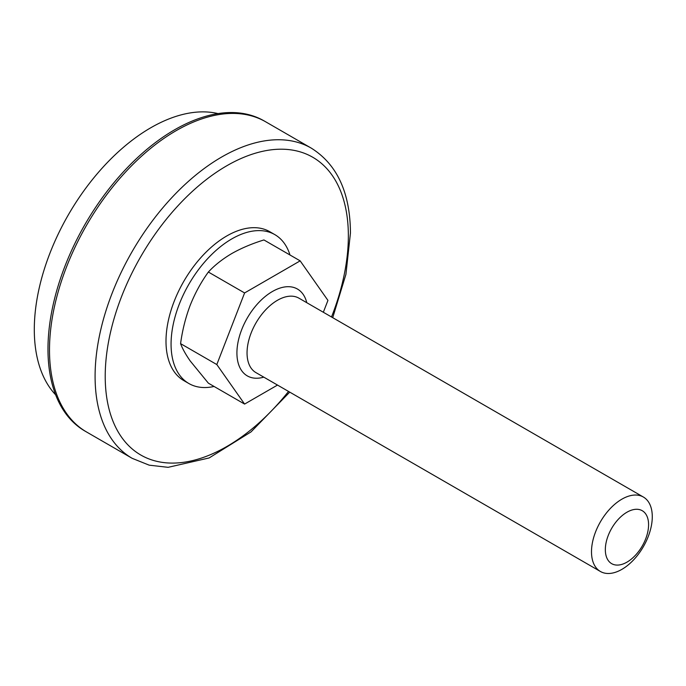 <?xml version="1.0" encoding="UTF-8"?>
<svg xmlns="http://www.w3.org/2000/svg" width="686" height="686" viewBox="0 0 686 686"><rect width="100%" height="100%" fill="white"/><g stroke="black" fill="none" stroke-linecap="round" stroke-linejoin="round"><path stroke-width="1.03" d="M323.338 312.259L327.942 300.391L300.159 260.86L244.593 292.948L216.81 364.549L180.581 343.635C182.365 348.497 185.563 354.259 190.176 360.922L208.364 383.165L244.593 404.08L277.513 385.069M216.81 364.549L244.593 404.08M244.593 292.948L208.364 272.033C201.075 282.126 195.013 293.239 190.176 305.347C185.554 317.627 182.356 330.386 180.581 343.635M300.159 260.86L263.93 239.946C252.062 243.616 241.369 248.135 231.851 253.511C222.453 259.076 214.624 265.25 208.364 272.033M621.893 569.354A42.978 24.816 -60 0 1 600.404 571.481A42.978 24.816 -60 0 1 593.81 537.044A42.978 24.816 -60 0 1 621.893 499.168A42.978 24.816 -60 0 1 643.382 497.041A42.978 24.816 -60 0 1 649.968 531.478A42.978 24.816 -60 0 1 621.893 569.354M626.953 512.219A30.57 17.656 120 0 0 605.335 549.666A30.57 17.656 120 0 0 626.953 562.151A30.57 17.656 120 0 0 648.579 524.704A30.57 17.656 120 0 0 626.953 512.219M218.028 113.593A164.76 95.122 120 0 0 97.223 173.755A164.76 95.122 120 0 0 34.3 329.546A164.76 95.122 120 0 0 55.652 394.844M264.161 120.933A179.089 103.397 120 0 0 126.147 168.91A179.089 103.397 120 0 0 47.977 349.14A179.089 103.397 120 0 0 85.064 431.125L132.175 458.325A179.089 103.397 -60 0 1 95.088 376.34A179.089 103.397 -60 0 1 173.258 196.11A179.089 103.397 -60 0 1 311.264 148.125L265.679 121.808A179.089 103.397 120 0 0 127.673 169.785A179.089 103.397 120 0 0 49.495 350.014A179.089 103.397 120 0 0 86.59 432A179.089 103.397 120 0 1 49.495 350.014A179.089 103.397 120 0 1 127.673 169.785A179.089 103.397 120 0 1 265.679 121.808L264.161 120.933M289.981 254.986A85.964 49.632 120 0 0 274.837 234.629A85.964 49.632 120 0 0 231.851 238.882A85.964 49.632 120 0 0 175.693 314.634A85.964 49.632 120 0 0 188.873 383.517A85.964 49.632 120 0 0 214.075 386.458M274.837 234.629L269.77 231.705A85.964 49.632 120 0 0 226.783 235.958A85.964 49.632 120 0 0 170.625 311.71A85.964 49.632 120 0 0 183.805 380.593L188.873 383.517M263.801 377.146A50.147 28.949 -60 0 1 237.185 347.802A50.147 28.949 -60 0 1 272.376 291.524A50.147 28.949 -60 0 1 306.779 302.706M643.382 497.041L298.933 298.17A42.978 24.816 120 0 0 277.444 300.296A42.978 24.816 120 0 0 249.361 338.172A42.978 24.816 120 0 0 255.947 372.618L600.404 571.481M331.51 316.983A171.929 99.264 120 0 0 348.359 235.958A171.929 99.264 120 0 0 226.783 165.772A171.929 99.264 120 0 0 105.215 376.34A171.929 99.264 120 0 0 166.484 462.853A171.929 99.264 120 0 0 288.532 391.432M311.264 148.125C337.126 164.348 350.186 192.655 350.452 233.034L345.924 274.357L332.719 317.678M289.732 392.126L251.042 431.888L209.144 457.948L168.104 467.329L149.188 465.168L132.175 458.325"/></g></svg>
